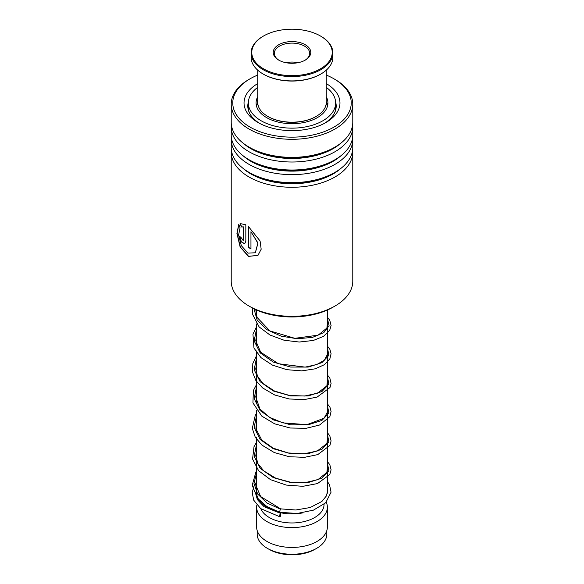 <?xml version="1.0" encoding="UTF-8"?>
<svg xmlns="http://www.w3.org/2000/svg" width="584" height="584" viewBox="0 0 584 584"><rect width="100%" height="100%" fill="white"/><g stroke="black" fill="none" stroke-linecap="round" stroke-linejoin="round"><path stroke-width="0.88" d="M326.806 530.615L326.806 534.148A34.806 20.097 180 0 1 316.616 548.361L314.973 549.303A32.485 18.754 180 0 1 269.027 549.303L267.384 548.361A34.806 20.097 180 0 1 257.194 534.148L257.194 530.615M316.616 548.361A34.806 20.097 180 0 1 267.384 548.361L269.027 549.303M327.361 310.038L327.361 492.735A35.361 20.418 180 0 1 327.354 493.195M276.962 511.212A35.361 20.418 180 0 1 266.998 507.167L266.998 507.167A35.361 20.418 180 0 1 256.639 492.735L256.639 437.562M302.804 512.861A32.047 18.506 180 0 1 269.341 508.525L266.998 507.167L269.341 508.525M324.047 504.269L324.047 504.466A32.047 18.506 180 0 1 304.264 521.556A32.047 18.506 180 0 1 269.341 517.548A32.047 18.506 180 0 1 260.793 508.671M326.288 502.182A35.361 20.418 180 0 1 327.361 507.167A35.361 20.418 180 0 1 305.534 526.031A35.361 20.418 180 0 1 266.998 521.607A35.361 20.418 180 0 1 256.639 507.167A35.361 20.418 180 0 1 256.843 504.963M327.361 507.167L327.361 527.024A35.361 20.418 180 0 1 305.534 545.879A35.361 20.418 180 0 1 266.998 541.456A35.361 20.418 180 0 1 256.639 527.024L256.639 507.167M258.267 501.043A35.361 20.418 180 0 1 258.924 499.955M334.975 306.053L333.099 307.133A58.123 33.558 180 0 1 331.332 308.111A58.123 33.558 180 0 1 250.901 307.133L249.025 306.053A60.78 35.091 0 0 0 333.128 307.075A60.78 35.091 0 0 0 334.975 306.053A60.78 35.091 0 0 0 352.78 281.24L352.78 152.183A60.78 35.091 180 0 1 333.128 178.018A60.78 35.091 180 0 1 267.56 184.31A60.78 35.091 180 0 1 231.22 152.183A60.78 35.091 180 0 1 231.352 149.869M257.741 75.051A59.232 34.193 0 0 0 251.923 77.774A59.232 34.193 0 0 0 250.12 78.767A59.232 34.193 0 0 0 249.244 126.618A59.232 34.193 0 0 0 332.077 128.13A59.232 34.193 0 0 0 333.88 78.767A59.232 34.193 0 0 0 326.259 75.051M333.88 78.767L334.975 79.402A60.78 35.091 180 0 1 352.78 104.215A60.78 35.091 180 0 1 333.128 130.049A60.78 35.091 180 0 1 267.56 136.342A60.78 35.091 180 0 1 231.22 104.215A60.78 35.091 180 0 1 249.025 79.402L250.12 78.767M326.259 83.57A47.961 27.689 180 0 1 325.916 122.53A47.961 27.689 180 0 1 324.456 123.341A47.961 27.689 180 0 1 258.084 122.53A47.961 27.689 180 0 1 257.741 83.57M248.39 101.85A44.201 25.521 0 0 0 247.798 106.018A44.201 25.521 0 0 0 259.471 123.297M352.648 149.869A60.78 35.091 180 0 1 352.78 152.183M352.648 137.24A60.78 35.091 180 0 1 352.78 139.554L352.78 147.555A60.78 35.091 180 0 1 334.975 172.368A60.78 35.091 180 0 1 333.128 173.39A60.78 35.091 180 0 1 249.025 172.368A60.78 35.091 180 0 1 231.22 147.555L231.22 139.554A60.78 35.091 180 0 1 231.352 137.24M352.78 139.554A60.78 35.091 180 0 1 333.128 165.389A60.78 35.091 180 0 1 267.56 171.681A60.78 35.091 180 0 1 231.22 139.554M352.648 124.604A60.78 35.091 180 0 1 352.78 126.918L352.78 134.919A60.78 35.091 180 0 1 334.975 159.731A60.78 35.091 180 0 1 333.128 160.761A60.78 35.091 180 0 1 249.025 159.731A60.78 35.091 180 0 1 231.22 134.919L231.22 126.918A60.78 35.091 180 0 1 231.352 124.604M352.78 126.918A60.78 35.091 180 0 1 333.128 152.76A60.78 35.091 180 0 1 267.56 159.045A60.78 35.091 180 0 1 231.22 126.918M352.78 104.215L352.78 122.29A60.78 35.091 180 0 1 334.975 147.102A60.78 35.091 180 0 1 333.128 148.124A60.78 35.091 180 0 1 249.025 147.102A60.78 35.091 180 0 1 231.22 122.29L231.22 104.215M231.22 152.183L231.22 281.24A60.78 35.091 0 0 0 249.025 306.053M243.521 239.63L243.521 226.964L241.484 226.957L240.068 223.541L245.827 224.803L245.827 241.287L244.681 243.82L241.177 241.842L239.44 236.089A60.78 35.091 180 0 0 241.389 237.892L243.141 240.477L243.696 239.557L243.696 226.884L241.667 226.891L240.258 223.475M238.761 224.365L240.082 227.818L238.586 235.067L241.338 245.689L247.959 253.142L255.325 252.762L257.851 243.126L250.952 231.68L250.952 248.864A60.78 35.091 180 0 1 248.309 247.382L248.309 226.38L260.077 240.958L261.179 249.229L257.953 255.383L248.463 256.405L240.126 246.981L236.922 233.366L238.761 224.365M324.529 123.297A44.201 25.521 0 0 0 336.202 106.018A44.201 25.521 0 0 0 335.61 101.85M255.383 252.719L257.975 243.032L250.952 231.68M250.952 248.689A60.553 34.96 180 0 1 248.47 247.295L248.47 226.497M258.004 255.339L248.623 256.325L240.382 247.061L237.141 233.593L238.805 224.475M244.769 243.783L241.374 241.805L239.644 236.294M243.229 240.425L243.696 239.557M280.108 512.007C279.575 512.219 279.67 511.277 280.4 509.175L280.707 508.876M280.254 516.548A1.767 0.438 100.4 0 0 280.765 514.643A1.767 0.438 100.4 0 0 280.583 513.365A1.767 0.438 100.4 0 0 280.254 513.657A1.767 0.438 100.4 0 0 279.751 515.562A1.767 0.438 100.4 0 0 279.933 516.84A1.767 0.438 100.4 0 0 280.254 516.548M256.639 470.952L255.887 472.062L252.222 485.224L257.383 498.13L266.764 506.438L279.809 512.307L297.176 513.467L313.447 510.146L325.697 502.78L331.055 492.188L329.515 484.756L327.361 481.442M327.215 104.105L327.339 103.222L327.77 104.813M334.712 112.595L333.581 114.683M327.427 121.282L325.828 122.45M254.945 119.932L253.405 118.457M249.105 112.186L248.456 109.69M256.814 105.142L257.741 100.506M257.741 96.725A35.916 20.732 0 0 0 256.084 102.952A35.916 20.732 0 0 0 270.122 119.392A35.916 20.732 0 0 0 307.877 121.552A35.916 20.732 0 0 0 327.916 102.952A35.916 20.732 0 0 0 326.259 96.725M257.741 87.33A43.647 25.2 0 0 0 248.353 102.952A43.647 25.2 0 0 0 265.406 122.932A43.647 25.2 0 0 0 311.294 125.553A43.647 25.2 0 0 0 335.647 102.952A43.647 25.2 0 0 0 326.259 87.33M257.741 70.182L257.741 102.412A34.259 19.776 0 0 0 257.814 103.653A34.259 19.776 0 0 0 267.779 116.391A34.259 19.776 0 0 0 316.221 116.391A34.259 19.776 0 0 0 326.259 102.412L326.259 70.182M332.143 50.961A40.223 23.221 0 0 0 320.441 36.004A40.223 23.221 0 0 0 263.559 36.004A40.223 23.221 0 0 0 251.857 53.889A40.223 23.221 0 0 0 294.533 75.599A40.223 23.221 0 0 0 332.143 50.961M320.674 36.135A40.887 23.608 180 0 1 320.915 36.274A40.887 23.608 180 0 1 332.807 51.48A40.887 23.608 180 0 1 332.887 52.961A40.887 23.608 180 0 1 293.285 76.555A40.887 23.608 180 0 1 251.193 54.451A40.887 23.608 180 0 1 251.113 52.961A40.887 23.608 180 0 1 263.085 36.274A40.887 23.608 180 0 1 263.326 36.135M251.113 52.961L251.113 57.298A40.887 23.608 0 0 0 251.193 58.78A40.887 23.608 0 0 0 263.085 73.985A40.887 23.608 0 0 0 320.915 73.985A40.887 23.608 0 0 0 332.887 57.298L332.887 52.961M310.746 51.742A18.783 10.848 180 0 1 305.286 60.094A18.783 10.848 180 0 1 278.714 60.094A18.783 10.848 180 0 1 273.254 53.108A18.783 10.848 180 0 1 290.817 41.595A18.783 10.848 180 0 1 310.746 51.742M304.885 60.32A17.681 10.205 0 0 0 309.681 53.326A17.681 10.205 0 0 0 309.644 52.684A17.681 10.205 0 0 0 291.445 43.121A17.681 10.205 0 0 0 274.319 53.326A17.681 10.205 0 0 0 274.356 53.969A17.681 10.205 0 0 0 279.115 60.32M315.988 116.53A33.595 19.396 180 0 1 315.754 116.661A33.595 19.396 180 0 1 268.246 116.661A33.595 19.396 180 0 1 268.012 116.53M320.674 74.124A40.223 23.221 180 0 1 320.441 74.256A40.223 23.221 180 0 1 263.559 74.256A40.223 23.221 180 0 1 263.326 74.124M298.074 62.685A17.681 10.205 0 0 0 285.926 62.685M341.005 168.309A58.254 33.631 180 0 1 331.42 174.886A58.254 33.631 180 0 1 242.995 168.309M341.005 155.68A58.254 33.631 180 0 1 331.42 162.257A58.254 33.631 180 0 1 242.995 155.68M341.005 143.043A58.254 33.631 180 0 1 331.42 149.621A58.254 33.631 180 0 1 242.995 143.043M334.975 172.368L333.194 173.397A58.254 33.631 180 0 1 331.42 174.375A58.254 33.631 180 0 1 250.806 173.397L249.025 172.368M334.975 159.731L333.194 160.761A58.254 33.631 180 0 1 331.42 161.746A58.254 33.631 180 0 1 250.806 160.761L249.025 159.731M334.975 147.102L333.194 148.132A58.254 33.631 180 0 1 331.42 149.117A58.254 33.631 180 0 1 250.806 148.132L249.025 147.102M280.4 509.175L266.932 502.963L257.617 493.976L253.982 483.435L256.639 472.777M327.361 462.711L328.858 470.821L321.923 478.165L308.126 482.566L290.591 482.545L273.297 477.595L260.157 468.339L254.149 456.374L256.639 443.906M327.361 433.839L328.858 441.949L321.923 449.286L308.126 453.695L290.598 453.673L273.297 448.724L260.157 439.467L254.149 427.503L256.639 415.034M327.361 404.967L328.858 413.078L321.923 420.414L308.126 424.824L290.591 424.802L273.297 419.852L260.157 410.589L254.149 398.624L256.639 386.163M327.361 376.089L328.858 384.199L321.923 391.543L308.126 395.952L290.591 395.93L273.297 390.973L260.157 381.717L254.149 369.752L256.639 357.291M327.361 347.217L328.858 355.327L321.923 362.671L308.133 367.081L290.598 367.059L273.297 362.102L260.157 352.846L254.149 340.881L256.639 328.42M327.361 318.346L329.084 325.697L323.806 332.595L312.513 337.377L297.322 338.764L281.065 336.136L266.786 329.602L257.15 320.01L253.967 308.783M327.339 106.646L326.259 101.674M259.953 501.364L259.953 503.138M256.639 310.038L256.639 316.294M256.639 323.894L256.639 345.166M256.639 350.94L256.639 402.916M256.639 410.516L256.639 431.788M257.741 101.674L256.661 106.646M327.361 489.246L327.551 490.998L326.456 495.852L321.864 501.481L310.141 507.54L295.781 510L280.692 508.876L260.668 496.568L255.763 485.121L256.639 478.559M327.361 468.083L326.879 472.449L317.93 479.61L305.432 482.574L290.467 482.209L275.743 478.194L263.866 470.974L257.967 463.718L255.741 455.856L256.639 449.68M327.361 439.212L326.916 443.511L317.294 451.001L303.935 453.834L288.182 452.965L273.137 448.147L261.712 440L255.894 428.678L256.639 420.816M327.361 410.34L327.551 411.888L324.047 418.246L306.907 424.67L282.795 422.867L269.392 417.246L259.873 408.946L255.734 396.872L256.639 391.937M327.361 381.469L326.85 385.9L317.506 393.171L304.622 396.032L289.35 395.419L274.531 391.054L262.88 383.44L257.456 376.081L255.734 368.978L256.639 363.065M327.361 352.597L327.551 354.13L324.361 360.226L316.55 364.657L305.111 367.117L278.356 363.722L260.705 352.247L255.763 340.764L256.639 334.194M327.361 323.726L326.894 328.055L318.105 335.179L294.862 338.318L269.99 330.982L257.055 317.411L255.77 309.644M256.639 488.874L255.734 493.889L257.376 499.597L264.012 506.649L280.583 513.365M256.639 482.194L253.843 486.457L252.215 492.597L253.704 500.167L260.712 508.613L279.933 516.84M327.361 461.484L329.836 464.769L331.091 469.791L329.756 474.588L317.513 483.567L302.877 486.319L286.218 485.063L270.538 479.676L258.603 470.719L252.565 459.031L254.025 446.643L256.639 442.088M327.361 432.605L329.807 435.846L331.084 440.876L329.916 445.417L317.762 454.608L304.432 457.345L289.146 456.71L274.239 452.534L261.975 445.132L255.288 437.292L252.303 428.401L255.266 415.341L256.639 413.209M327.361 403.734L329.997 407.347L331.077 411.413L329.858 416.655L319.565 425.021L306.118 428.32L290.27 428.006L274.641 423.831L261.822 416.136L252.938 402.902L253.383 390.535L256.639 384.338M327.361 374.862L329.88 378.235L331.077 383.476L329.982 387.542L317.076 397.105L304.008 399.631L289.16 398.967L274.67 394.966L262.596 387.915L255.865 380.505L252.492 372.044L252.821 363.533L256.639 355.466M327.361 345.991L329.894 349.393L331.077 353.7L329.836 358.956L324.332 364.715L315.323 368.789L301.804 370.869L286.802 369.687L272.509 365.146L260.96 357.62L253.967 348.071L252.945 334.194L256.639 326.595M327.361 317.119L329.763 320.28L331.084 325.536L329.69 330.354L323.456 336.406L313.301 340.465L299.256 342.034L284.079 340.231L270.02 335.048L259.135 326.938L252.478 314.185L252.39 307.965M335.647 102.952L335.647 110.04M248.353 102.952L248.353 109.982M257.741 100.922A4.424 4.424 0 0 0 257.581 100.521M248.653 109.274A4.424 4.424 0 0 0 248.339 110.011M334.588 112.851A4.424 4.424 0 0 0 334.398 112.398M335.647 106.741A4.424 4.424 0 0 0 335.647 104.018M327.536 103.317A4.424 4.424 0 0 0 327.091 104.594M263.559 36.004L263.085 36.274M320.441 36.004L320.915 36.274M320.441 74.256L320.915 73.985M263.559 74.256L263.085 73.985M315.754 116.661L316.221 116.391M268.246 116.661L267.779 116.391"/></g></svg>
